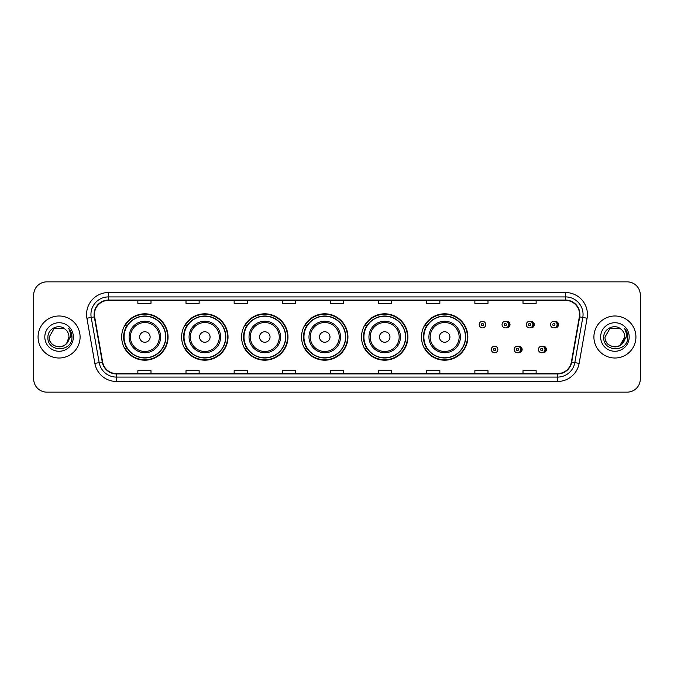 <?xml version="1.0" encoding="UTF-8"?>
<svg xmlns="http://www.w3.org/2000/svg" width="674" height="674" viewBox="0 0 674 674"><rect width="100%" height="100%" fill="white"/><g stroke="black" fill="none" stroke-linecap="round" stroke-linejoin="round"><path stroke-width="1.01" d="M421.469 337A23.194 23.194 0 0 0 444.663 360.194A23.194 23.194 0 0 0 467.857 337A23.194 23.194 0 0 0 444.663 313.806A23.194 23.194 0 0 0 421.469 337M361.508 337A23.194 23.194 0 0 0 384.702 360.194A23.194 23.194 0 0 0 407.905 337A23.194 23.194 0 0 0 384.702 313.806A23.194 23.194 0 0 0 361.508 337M301.548 337A23.194 23.194 0 0 0 324.742 360.194A23.194 23.194 0 0 0 347.944 337A23.194 23.194 0 0 0 324.742 313.806A23.194 23.194 0 0 0 301.548 337M241.587 337A23.194 23.194 0 0 0 264.789 360.194A23.194 23.194 0 0 0 287.983 337A23.194 23.194 0 0 0 264.789 313.806A23.194 23.194 0 0 0 241.587 337M181.626 337A23.194 23.194 0 0 0 204.829 360.194A23.194 23.194 0 0 0 228.023 337A23.194 23.194 0 0 0 204.829 313.806A23.194 23.194 0 0 0 181.626 337M121.674 337A23.194 23.194 0 0 0 144.868 360.194A23.194 23.194 0 0 0 168.062 337A23.194 23.194 0 0 0 144.868 313.806A23.194 23.194 0 0 0 121.674 337M518.146 352.679A3.286 3.286 0 0 0 522.131 349.477A3.286 3.286 0 0 0 518.146 346.267M542.393 352.679A3.286 3.286 0 0 0 546.378 349.477A3.286 3.286 0 0 0 542.393 346.267M506.022 327.825A3.286 3.286 0 0 0 510.007 324.615A3.286 3.286 0 0 0 506.022 321.405M530.269 327.825A3.286 3.286 0 0 0 534.255 324.615A3.286 3.286 0 0 0 530.269 321.405M554.517 327.825A3.286 3.286 0 0 0 558.502 324.615A3.286 3.286 0 0 0 554.517 321.405M127.234 348.82A21.223 21.223 0 0 1 127.234 325.18M187.195 348.82A21.223 21.223 0 0 1 187.195 325.18M247.156 348.82A21.223 21.223 0 0 1 247.156 325.18M307.108 348.82A21.223 21.223 0 0 1 307.108 325.18M367.069 348.82A21.223 21.223 0 0 1 367.069 325.18M427.03 348.82A21.223 21.223 0 0 1 427.03 325.18M33.7 294.985L33.7 379.015A13.126 13.126 0 0 0 46.826 392.142L627.174 392.142A13.126 13.126 0 0 0 640.3 379.015L640.3 294.985A13.126 13.126 0 0 0 627.174 281.858L46.826 281.858A13.126 13.126 0 0 0 33.7 294.985L33.7 379.015M38.073 337A21.012 21.012 0 0 0 59.085 358.012A21.012 21.012 0 0 0 80.088 337A21.012 21.012 0 0 0 59.085 315.988A21.012 21.012 0 0 0 38.073 337A21.012 21.012 0 0 0 59.085 358.012A21.012 21.012 0 0 0 80.088 337A21.012 21.012 0 0 0 59.085 315.988A21.012 21.012 0 0 0 38.073 337M593.912 337A21.012 21.012 0 0 0 614.915 358.012A21.012 21.012 0 0 0 635.927 337A21.012 21.012 0 0 0 614.915 315.988A21.012 21.012 0 0 0 593.912 337A21.012 21.012 0 0 0 614.915 358.012A21.012 21.012 0 0 0 635.927 337A21.012 21.012 0 0 0 614.915 315.988A21.012 21.012 0 0 0 593.912 337M94.444 314.413A14.002 14.002 0 0 1 108.455 300.41L565.545 300.41A14.002 14.002 0 0 1 579.337 316.847L571.375 362.014A14.002 14.002 0 0 1 557.583 373.59L116.417 373.59A14.002 14.002 0 0 1 102.625 362.014L94.663 316.847A14.002 14.002 0 0 1 94.444 314.413M94.099 314.413A14.356 14.356 0 0 0 94.318 316.906L102.28 362.073A14.356 14.356 0 0 0 116.417 373.935L557.583 373.935A14.356 14.356 0 0 0 571.721 362.073L579.682 316.906A14.356 14.356 0 0 0 565.545 300.065L108.455 300.065A14.356 14.356 0 0 0 94.099 314.413M86.904 318.221A21.88 21.88 0 0 1 108.455 292.533L565.545 292.533A21.88 21.88 0 0 1 587.096 318.221L579.135 363.387A21.88 21.88 0 0 1 557.583 381.467L116.417 381.467A21.88 21.88 0 0 1 94.865 363.387L86.904 318.221L91.209 317.454A17.507 17.507 0 0 1 108.455 296.914L565.545 296.914A17.507 17.507 0 0 1 582.791 317.454L574.821 362.62A17.507 17.507 0 0 1 557.583 377.086L116.417 377.086A17.507 17.507 0 0 1 99.179 362.62L91.209 317.454A17.507 17.507 0 0 1 90.948 314.413M627.174 281.858L46.826 281.858M46.826 392.142L627.174 392.142M640.3 379.015L640.3 294.985M571.721 362.073L574.821 362.62L582.791 317.454L587.096 318.221M330.437 300.41L330.437 303.376L343.563 303.376L343.563 300.41M282.288 300.41L282.288 303.376L295.423 303.376L295.423 300.41M234.148 300.41L234.148 303.376L247.282 303.376L247.282 300.41M186.007 300.41L186.007 303.376L199.133 303.376L199.133 300.41M137.867 300.41L137.867 303.376L150.993 303.376L150.993 300.41M378.577 300.41L378.577 303.376L391.712 303.376L391.712 300.41M426.718 300.41L426.718 303.376L439.852 303.376L439.852 300.41M474.867 300.41L474.867 303.376L487.993 303.376L487.993 300.41M523.007 300.41L523.007 303.376L536.133 303.376L536.133 300.41M343.563 373.59L343.563 370.624L330.437 370.624L330.437 373.59M295.423 373.59L295.423 370.624L282.288 370.624L282.288 373.59M247.282 373.59L247.282 370.624L234.148 370.624L234.148 373.59M199.133 373.59L199.133 370.624L186.007 370.624L186.007 373.59M150.993 373.59L150.993 370.624L137.867 370.624L137.867 373.59M391.712 373.59L391.712 370.624L378.577 370.624L378.577 373.59M439.852 373.59L439.852 370.624L426.718 370.624L426.718 373.59M487.993 373.59L487.993 370.624L474.867 370.624L474.867 373.59M536.133 373.59L536.133 370.624L523.007 370.624L523.007 373.59M56.043 346.419C63.55 347.599 67.863 344.465 68.975 337C69.582 349.764 48.587 349.764 49.194 337L54.139 328.432L64.03 328.432L65.563 329.527C59.497 323.158 47.803 328.406 47.913 337C46.801 352.275 71.562 352.671 71.966 337.741L71.983 337C71.95 333.756 70.871 330.909 68.748 328.449C70.366 331.103 70.93 333.95 70.45 337L66.667 343.352A9.891 9.891 0 0 0 68.975 337L66.667 343.352C61.41 350.455 48.68 345.914 49.194 337L54.139 328.432L64.03 328.432L65.563 329.527L64.03 328.432L54.139 328.432L49.194 337C48.587 349.764 69.582 349.764 68.975 337L66.642 343.386L68.975 337C69.582 349.764 48.587 349.764 49.194 337C48.587 349.764 69.582 349.764 68.975 337A9.891 9.891 0 0 0 65.563 329.527M44.813 337A14.272 14.272 0 0 0 59.085 351.272A14.272 14.272 0 0 0 73.356 337A14.272 14.272 0 0 0 59.085 322.728A14.272 14.272 0 0 0 44.813 337M68.841 328.558L71.983 337.371M150.117 337A5.249 5.249 0 0 0 144.868 331.751A5.249 5.249 0 0 0 139.611 337A5.249 5.249 0 0 0 144.868 342.249A5.249 5.249 0 0 0 150.117 337M160.623 337A15.755 15.755 0 0 0 144.868 321.245A15.755 15.755 0 0 0 129.113 337A15.755 15.755 0 0 0 144.868 352.755A15.755 15.755 0 0 0 160.623 337A15.755 15.755 0 0 1 144.868 352.755A15.755 15.755 0 0 1 129.113 337M165.652 337A20.793 20.793 0 0 0 144.868 316.207A20.793 20.793 0 0 0 124.075 337A20.793 20.793 0 0 0 144.868 357.793A20.793 20.793 0 0 0 165.652 337M167.624 337A22.756 22.756 0 0 1 125.415 348.82L127.529 348.82A20.987 20.987 0 0 0 165.855 337.051A20.987 20.987 0 0 0 127.529 325.18L125.415 325.18A22.756 22.756 0 0 1 167.624 337M210.077 337A5.249 5.249 0 0 0 204.829 331.751A5.249 5.249 0 0 0 199.571 337A5.249 5.249 0 0 0 204.829 342.249A5.249 5.249 0 0 0 210.077 337M220.583 337A15.755 15.755 0 0 0 204.829 321.245A15.755 15.755 0 0 0 189.074 337A15.755 15.755 0 0 0 204.829 352.755A15.755 15.755 0 0 0 220.583 337A15.755 15.755 0 0 1 204.829 352.755A15.755 15.755 0 0 1 189.074 337M225.613 337A20.793 20.793 0 0 0 204.829 316.207A20.793 20.793 0 0 0 184.036 337A20.793 20.793 0 0 0 204.829 357.793A20.793 20.793 0 0 0 225.613 337M227.585 337A22.756 22.756 0 0 1 185.375 348.82L187.482 348.82A20.987 20.987 0 0 0 225.807 337.051A20.987 20.987 0 0 0 187.482 325.18L185.375 325.18A22.756 22.756 0 0 1 227.585 337M270.038 337A5.249 5.249 0 0 0 264.789 331.751A5.249 5.249 0 0 0 259.532 337A5.249 5.249 0 0 0 264.789 342.249A5.249 5.249 0 0 0 270.038 337M280.544 337A15.755 15.755 0 0 0 264.789 321.245A15.755 15.755 0 0 0 249.026 337A15.755 15.755 0 0 0 264.789 352.755A15.755 15.755 0 0 0 280.544 337A15.755 15.755 0 0 1 264.789 352.755A15.755 15.755 0 0 1 249.026 337M285.574 337A20.793 20.793 0 0 0 264.789 316.207A20.793 20.793 0 0 0 243.996 337A20.793 20.793 0 0 0 264.789 357.793A20.793 20.793 0 0 0 285.574 337M287.545 337A22.756 22.756 0 0 1 245.336 348.82L247.442 348.82A20.987 20.987 0 0 0 285.768 337.051A20.987 20.987 0 0 0 247.442 325.18L245.336 325.18A22.756 22.756 0 0 1 287.545 337M329.999 337A5.249 5.249 0 0 0 324.742 331.751A5.249 5.249 0 0 0 319.493 337A5.249 5.249 0 0 0 324.742 342.249A5.249 5.249 0 0 0 329.999 337M340.505 337A15.755 15.755 0 0 0 324.742 321.245A15.755 15.755 0 0 0 308.987 337A15.755 15.755 0 0 0 324.742 352.755A15.755 15.755 0 0 0 340.505 337A15.755 15.755 0 0 1 324.742 352.755A15.755 15.755 0 0 1 308.987 337M345.535 337A20.793 20.793 0 0 0 324.742 316.207A20.793 20.793 0 0 0 303.957 337A20.793 20.793 0 0 0 324.742 357.793A20.793 20.793 0 0 0 345.535 337M347.506 337A22.756 22.756 0 0 1 305.297 348.82L307.403 348.82A20.987 20.987 0 0 0 345.728 337.051A20.987 20.987 0 0 0 307.403 325.18L305.297 325.18A22.756 22.756 0 0 1 347.506 337M389.96 337A5.249 5.249 0 0 0 384.702 331.751A5.249 5.249 0 0 0 379.454 337A5.249 5.249 0 0 0 384.702 342.249A5.249 5.249 0 0 0 389.96 337M400.457 337A15.755 15.755 0 0 0 384.702 321.245A15.755 15.755 0 0 0 368.948 337A15.755 15.755 0 0 0 384.702 352.755A15.755 15.755 0 0 0 400.457 337A15.755 15.755 0 0 1 384.702 352.755A15.755 15.755 0 0 1 368.948 337M405.495 337A20.793 20.793 0 0 0 384.702 316.207A20.793 20.793 0 0 0 363.918 337A20.793 20.793 0 0 0 384.702 357.793A20.793 20.793 0 0 0 405.495 337M407.467 337A22.756 22.756 0 0 1 365.257 348.82L367.364 348.82A20.987 20.987 0 0 0 405.689 337.051A20.987 20.987 0 0 0 367.364 325.18L365.257 325.18A22.756 22.756 0 0 1 407.467 337M449.92 337A5.249 5.249 0 0 0 444.663 331.751A5.249 5.249 0 0 0 439.414 337A5.249 5.249 0 0 0 444.663 342.249A5.249 5.249 0 0 0 449.92 337M460.418 337A15.755 15.755 0 0 0 444.663 321.245A15.755 15.755 0 0 0 428.908 337A15.755 15.755 0 0 0 444.663 352.755A15.755 15.755 0 0 0 460.418 337A15.755 15.755 0 0 1 444.663 352.755A15.755 15.755 0 0 1 428.908 337M465.456 337A20.793 20.793 0 0 0 444.663 316.207A20.793 20.793 0 0 0 423.879 337A20.793 20.793 0 0 0 444.663 357.793A20.793 20.793 0 0 0 465.456 337M467.427 337A22.756 22.756 0 0 1 425.218 348.82L427.324 348.82A20.987 20.987 0 0 0 465.65 337.051A20.987 20.987 0 0 0 427.324 325.18L425.218 325.18A22.756 22.756 0 0 1 467.427 337M621.394 329.527A9.891 9.891 0 0 1 624.806 337L619.861 345.568L624.806 337L622.498 343.352A9.891 9.891 0 0 0 624.806 337L622.473 343.386L624.806 337C625.413 349.764 604.418 349.764 605.025 337L609.97 328.432L619.861 328.432L621.394 329.527C615.328 323.158 603.634 328.406 603.744 337C602.632 352.275 627.393 352.671 627.797 337.741L627.814 337C627.78 333.756 626.702 330.909 624.579 328.449C626.197 331.103 626.761 333.95 626.281 337L622.498 343.352C617.249 350.455 604.511 345.914 605.025 337L609.97 328.432L619.861 328.432L621.394 329.527L619.861 328.432L609.97 328.432L605.025 337C604.418 349.764 625.413 349.764 624.806 337C625.413 349.764 604.418 349.764 605.025 337M600.644 337A14.272 14.272 0 0 0 614.915 351.272A14.272 14.272 0 0 0 629.187 337A14.272 14.272 0 0 0 614.915 322.728A14.272 14.272 0 0 0 600.644 337M624.672 328.558L627.814 337.371M485.76 324.615A3.286 3.286 0 0 1 482.483 327.893A3.286 3.286 0 0 1 479.197 324.615A3.286 3.286 0 0 1 482.483 321.329A3.286 3.286 0 0 1 485.76 324.615A3.286 3.286 0 0 0 482.483 321.329A3.286 3.286 0 0 0 479.197 324.615M508.609 324.615A3.286 3.286 0 0 1 505.323 327.893A3.286 3.286 0 0 1 502.046 324.615A3.286 3.286 0 0 1 505.323 321.329A3.286 3.286 0 0 1 508.609 324.615A3.286 3.286 0 0 0 505.323 321.329A3.286 3.286 0 0 0 502.046 324.615M532.856 324.615A3.286 3.286 0 0 1 529.57 327.893A3.286 3.286 0 0 1 526.293 324.615A3.286 3.286 0 0 1 529.57 321.329A3.286 3.286 0 0 1 532.856 324.615A3.286 3.286 0 0 0 529.57 321.329A3.286 3.286 0 0 0 526.293 324.615M557.103 324.615A3.286 3.286 0 0 1 553.817 327.893A3.286 3.286 0 0 1 550.532 324.615A3.286 3.286 0 0 1 553.817 321.329A3.286 3.286 0 0 1 557.103 324.615A3.286 3.286 0 0 0 553.817 321.329A3.286 3.286 0 0 0 550.532 324.615M491.321 349.477A3.286 3.286 0 0 1 494.598 346.192A3.286 3.286 0 0 1 497.884 349.477A3.286 3.286 0 0 1 494.598 352.755A3.286 3.286 0 0 1 491.321 349.477A3.286 3.286 0 0 0 494.598 352.755A3.286 3.286 0 0 0 497.884 349.477M514.169 349.477A3.286 3.286 0 0 1 517.447 346.192A3.286 3.286 0 0 1 520.732 349.477A3.286 3.286 0 0 1 517.447 352.755A3.286 3.286 0 0 1 514.169 349.477A3.286 3.286 0 0 0 517.447 352.755A3.286 3.286 0 0 0 520.732 349.477M538.408 349.477A3.286 3.286 0 0 1 541.694 346.192A3.286 3.286 0 0 1 544.98 349.477A3.286 3.286 0 0 1 541.694 352.755A3.286 3.286 0 0 1 538.408 349.477A3.286 3.286 0 0 0 541.694 352.755A3.286 3.286 0 0 0 544.98 349.477M565.545 292.533L565.545 300.065M91.209 317.454L94.318 316.906M116.417 381.467L116.417 373.935M557.583 373.935L557.583 381.467M94.865 363.387L102.28 362.073M579.682 316.906L582.791 317.454M108.455 292.533L108.455 300.065M574.821 362.62L579.135 363.387M159.342 337A14.474 14.474 0 0 0 144.868 322.526A14.474 14.474 0 0 0 130.394 337A14.474 14.474 0 0 0 144.868 351.474A14.474 14.474 0 0 0 159.342 337M219.303 337A14.474 14.474 0 0 0 204.829 322.526A14.474 14.474 0 0 0 190.354 337A14.474 14.474 0 0 0 204.829 351.474A14.474 14.474 0 0 0 219.303 337M279.263 337A14.474 14.474 0 0 0 264.789 322.526A14.474 14.474 0 0 0 250.315 337A14.474 14.474 0 0 0 264.789 351.474A14.474 14.474 0 0 0 279.263 337M339.216 337A14.474 14.474 0 0 0 324.742 322.526A14.474 14.474 0 0 0 310.267 337A14.474 14.474 0 0 0 324.742 351.474A14.474 14.474 0 0 0 339.216 337M399.177 337A14.474 14.474 0 0 0 384.702 322.526A14.474 14.474 0 0 0 370.228 337A14.474 14.474 0 0 0 384.702 351.474A14.474 14.474 0 0 0 399.177 337M459.137 337A14.474 14.474 0 0 0 444.663 322.526A14.474 14.474 0 0 0 430.189 337A14.474 14.474 0 0 0 444.663 351.474A14.474 14.474 0 0 0 459.137 337M481.388 324.615A1.095 1.095 0 0 0 482.483 325.711A1.095 1.095 0 0 0 483.57 324.615A1.095 1.095 0 0 0 482.483 323.52A1.095 1.095 0 0 0 481.388 324.615M508.348 321.759A4.162 4.162 0 0 1 508.348 327.463M504.228 324.615A1.095 1.095 0 0 0 505.323 325.711A1.095 1.095 0 0 0 506.418 324.615A1.095 1.095 0 0 0 505.323 323.52A1.095 1.095 0 0 0 504.228 324.615M532.595 321.759A4.162 4.162 0 0 1 532.595 327.463M528.475 324.615A1.095 1.095 0 0 0 529.57 325.711A1.095 1.095 0 0 0 530.665 324.615A1.095 1.095 0 0 0 529.57 323.52A1.095 1.095 0 0 0 528.475 324.615M556.842 321.759A4.162 4.162 0 0 1 556.842 327.463M552.722 324.615A1.095 1.095 0 0 0 553.817 325.711A1.095 1.095 0 0 0 554.913 324.615A1.095 1.095 0 0 0 553.817 323.52A1.095 1.095 0 0 0 552.722 324.615M495.693 349.477A1.095 1.095 0 0 0 494.598 348.382A1.095 1.095 0 0 0 493.511 349.477A1.095 1.095 0 0 0 494.598 350.564A1.095 1.095 0 0 0 495.693 349.477M520.471 346.621A4.162 4.162 0 0 1 520.471 352.325M518.542 349.477A1.095 1.095 0 0 0 517.447 348.382A1.095 1.095 0 0 0 516.351 349.477A1.095 1.095 0 0 0 517.447 350.564A1.095 1.095 0 0 0 518.542 349.477M544.718 346.621A4.162 4.162 0 0 1 544.718 352.325M542.789 349.477A1.095 1.095 0 0 0 541.694 348.382A1.095 1.095 0 0 0 540.599 349.477A1.095 1.095 0 0 0 541.694 350.564A1.095 1.095 0 0 0 542.789 349.477"/></g></svg>
